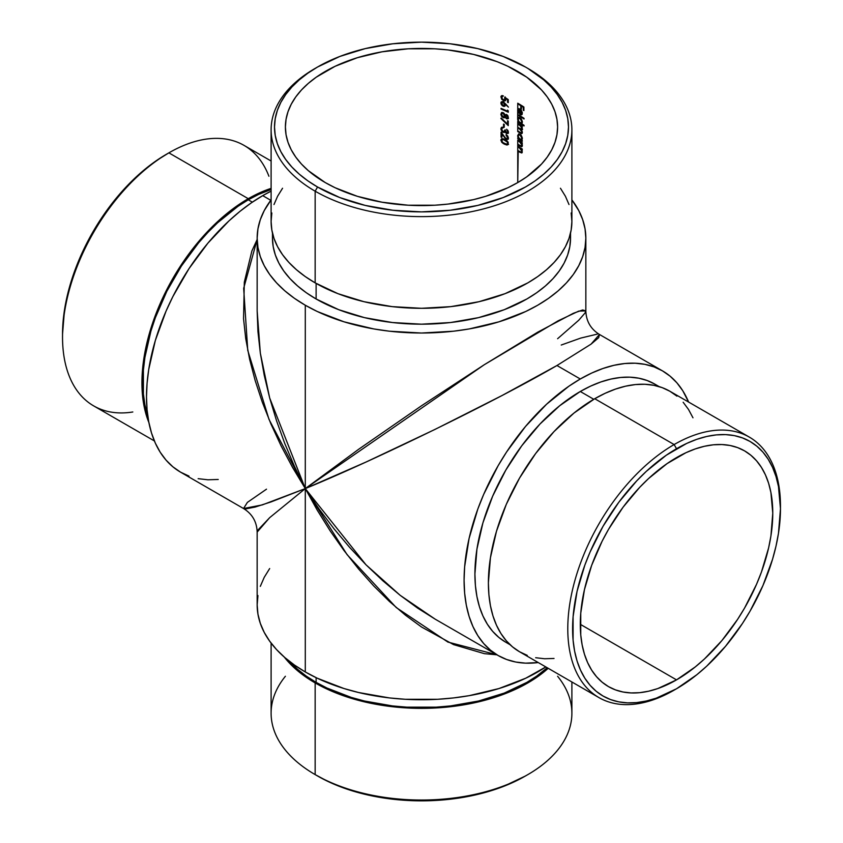 <?xml version="1.0" encoding="UTF-8"?>
<svg xmlns="http://www.w3.org/2000/svg" width="843" height="843" viewBox="0 0 843 843"><rect width="100%" height="100%" fill="white"/><g stroke="black" fill="none" stroke-linecap="round" stroke-linejoin="round"><path stroke-width="1.26" d="M271.836 212.963L271.109 221.467L271.836 229.981L273.996 238.411L277.579 246.672L282.553 254.702L288.864 262.405L296.451 269.707L305.25 276.557L315.156 282.869L315.156 191.192L317.558 187.02A146.988 84.858 180 0 1 317.558 67.008A146.988 84.858 180 0 1 525.442 67.008L503.166 56.449L477.749 48.609L450.173 43.783L421.5 42.15L392.827 43.783L365.251 48.609L339.834 56.449L317.558 67.008L307.874 73.172L299.286 79.864L291.868 87.008L285.703 94.542L280.835 102.382L277.336 110.454L275.218 118.694L274.512 127.008L275.218 135.333L277.336 143.573L280.835 151.645L285.703 159.485L291.868 167.019L299.286 174.164L307.874 180.855L317.558 187.02L339.834 197.578L365.251 205.418L392.827 210.244L421.5 211.878L450.173 210.244L477.749 205.418L503.166 197.578L525.442 187.02L535.126 180.855L543.714 174.164L551.132 167.019L557.297 159.485L562.165 151.645L565.664 143.573L567.782 135.333L568.488 127.008L567.782 118.694L565.664 110.454L562.165 102.382L557.297 94.542L551.132 87.008L543.714 79.864L527.844 68.399A150.391 86.829 0 0 0 526.633 67.703A150.391 86.829 180 0 1 527.844 68.399L525.442 67.008A146.988 84.858 180 0 1 525.431 187.02A146.988 84.858 180 0 1 317.558 187.02L315.156 191.192A150.391 86.829 0 0 0 527.844 191.192A150.391 86.829 0 0 0 527.844 68.399L527.844 68.399A150.391 86.829 180 0 1 571.891 129.79A150.391 86.829 180 0 1 479.056 210.012A150.391 86.829 180 0 1 315.156 191.192L315.156 282.869A150.391 86.829 0 0 0 479.056 301.689A150.391 86.829 0 0 0 571.891 221.467L571.164 212.963M132.815 411.985A150.391 86.829 -60 0 1 62.53 337.042A150.391 86.829 -60 0 1 168.874 152.857L166.471 154.237A146.988 84.869 120 0 0 166.471 154.248A146.988 84.869 120 0 0 62.53 334.271L64.532 309.697L70.443 283.775L80.043 257.473L92.972 231.825L108.726 207.81L126.692 186.345L146.187 168.252L156.282 160.697L168.874 152.857A150.391 86.829 120 0 0 70.622 285.377A150.391 86.829 120 0 0 93.678 405.894L154.385 440.942M557.602 676.265A150.391 86.829 180 0 1 527.844 774.601A150.391 86.829 180 0 1 315.156 774.601L317.558 775.992A146.988 84.858 0 0 0 525.442 775.992L503.166 786.551L477.749 794.391L450.173 799.217L421.5 800.85L392.827 799.217L365.251 794.391L339.834 786.551L328.254 781.587L315.156 774.601A150.391 86.829 0 0 0 479.056 793.432A150.391 86.829 0 0 0 571.891 713.21L571.891 681.987M676.929 396.147L669.922 391.268L662.198 387.643L653.81 385.304L644.863 384.271L635.422 384.566L625.601 386.178L615.474 389.097L605.148 393.291L594.726 398.718L674.126 444.556L676.529 448.729A146.988 84.869 -60 0 1 780.47 508.729A146.988 84.869 -60 0 1 676.529 688.752A146.988 84.869 -60 0 1 676.529 688.763L696.813 674.748L706.708 666.17L725.528 646.296L742.472 623.451L750.028 611.175L762.957 585.527L772.557 559.225L775.992 546.159L778.468 533.303L780.47 508.729L778.468 486.474L775.992 476.474L772.557 467.37L768.194 459.245L762.957 452.164L756.877 446.221L750.028 441.447L742.472 437.896L734.274 435.61L725.528 434.609L716.308 434.893L706.708 436.474L696.813 439.319L686.718 443.418L666.339 455.188L646.36 471.311L636.76 480.826L618.783 502.291L603.04 526.306L590.111 551.954L584.863 565.084L577.065 591.322L573.092 616.697L573.092 640.227L574.589 651.007L577.065 661.007L580.511 670.111L584.863 678.236L590.111 685.317L596.191 691.271L603.04 696.033L610.595 699.585L618.783 701.871L627.54 702.872L636.76 702.588L646.36 701.007L656.254 698.162L676.529 688.763A146.988 84.869 -60 0 1 572.597 628.752A146.988 84.869 -60 0 1 676.529 448.729L674.126 444.556A150.391 86.829 120 0 0 567.782 628.752A150.391 86.829 120 0 0 674.126 690.143A150.391 86.829 -60 0 1 598.93 697.593A150.391 86.829 -60 0 1 575.874 577.086A150.391 86.829 -60 0 1 674.126 444.556L594.726 398.718A150.391 86.829 120 0 0 496.485 531.248A150.391 86.829 120 0 0 519.53 651.755L527.265 655.38M248.274 198.695L168.874 152.857L248.274 198.695A150.391 86.829 -60 0 1 271.109 188.368L258.696 193.268L248.274 198.695A150.391 86.829 -60 0 0 148.874 422.522L143.974 405.662L142.435 394.629L142.435 370.551L146.503 344.597L154.48 317.748L159.854 304.312L166.071 291.046L180.802 265.513L198.137 242.131L217.399 221.804L227.526 213.026L248.274 198.695M252.342 202.151L248.274 199.802A149.032 86.039 120 0 0 147.81 416.221L144.912 404.903L143.394 393.966L143.394 370.109L144.912 357.421L150.908 331.13L155.333 317.779L166.809 291.32L181.414 266.019L198.59 242.847L207.947 232.352L217.684 222.7L237.937 206.356L248.274 199.802L252.342 202.151M580.29 391.489A149.032 86.039 120 0 0 482.934 522.818A149.032 86.039 120 0 0 505.779 642.24L498.835 637.403L492.67 631.365L487.359 624.199L482.934 615.959L479.446 606.718L476.938 596.591L475.42 585.653L474.915 574.02L476.938 549.109L482.934 522.818L492.67 496.158L505.779 470.152L521.743 445.799L539.963 424.04L559.731 405.704L580.29 391.489L590.627 386.115L600.848 381.963L610.88 379.076L620.617 377.474L629.974 377.179L638.836 378.201L647.15 380.52L654.811 384.113A149.032 86.039 120 0 0 580.29 391.489L593.767 399.276L580.29 391.489M315.156 682.925L315.156 774.601L315.156 682.925A150.391 86.829 180 0 1 284.302 657.097L296.451 669.764L305.25 676.613L315.156 682.925A150.391 86.829 180 0 0 548.203 668.309L537.75 676.613L527.844 682.925L505.052 693.726L479.056 701.745L465.157 704.622L436.242 707.941L406.758 707.941L377.843 704.622L363.944 701.745L337.948 693.726L315.156 682.925M316.114 677.667L316.114 682.366A149.032 86.039 0 0 0 547.212 667.74L536.706 676.118L526.886 682.366L504.293 693.072L478.529 701.018L450.573 705.918L436.105 707.161L406.895 707.161L392.427 705.918L364.471 701.018L351.246 697.414L326.958 688.036L316.114 682.366L316.114 677.667M316.114 298.98A149.032 86.039 0 0 0 478.529 317.632A149.032 86.039 0 0 0 570.532 238.137L569.815 246.577L567.666 254.923L564.115 263.121L559.183 271.067L552.934 278.696L545.41 285.946L536.706 292.721L526.886 298.98L504.293 309.687L478.529 317.632L450.573 322.532L421.5 324.186L392.427 322.532L364.471 317.632L338.707 309.687L316.114 298.98L306.294 292.721L297.59 285.946L290.066 278.696L283.817 271.067L278.885 263.121L275.334 254.923L273.185 246.577L272.468 238.137A149.032 86.039 0 0 0 316.114 298.98L316.114 283.417L316.114 298.98M266.504 489.172L247.378 502.396L243.543 508.529L245.734 508.877L255.166 507.054L270.972 501.954L305.292 488.592L305.292 305.229A164.343 94.88 180 0 1 257.157 238.137A164.343 94.88 180 0 1 271.109 199.886L264.238 210.602L260.318 219.633L257.947 228.843L257.157 238.137L257.947 247.442L260.318 256.651L264.238 265.682L269.665 274.449L276.567 282.869L284.85 290.856L294.46 298.338L305.292 305.229L317.242 311.488L344.028 321.815L373.797 328.939L389.434 331.204L421.5 333.027L453.566 331.204L469.203 328.939L498.972 321.815L525.758 311.488L537.708 305.229L548.54 298.338L558.15 290.856L566.433 282.869L573.335 274.449L578.762 265.682L582.682 256.651L585.053 247.442L585.843 238.137L585.053 228.843L582.682 219.633L578.762 210.602L571.891 199.886A164.343 94.88 180 0 1 585.843 238.137A164.343 94.88 180 0 1 484.388 325.798A164.343 94.88 180 0 1 305.292 305.229L305.292 488.592L358.612 449.308L421.5 405.778L484.388 364.65L537.708 332.184L573.335 313.301L582.682 309.961L585.843 310.898L585.053 312.974L578.762 320.224L557.602 338.717M662.461 370.857L599.457 334.471C590.722 329.033 586.18 321.183 585.843 310.898L578.762 311.099L558.15 320.804L484.388 364.65L305.292 488.592L269.665 517.665L257.157 532.102L257.947 530.026L269.665 517.665L305.292 488.592L365.978 564.768L400.13 595.284L435.114 619.12L417.601 608.098L400.13 595.284L382.87 580.785L365.978 564.768L349.613 547.36L333.954 528.74L319.128 509.088L305.292 488.592L268.991 419.361L247.747 350.34L243.669 288.348L257.157 239.507L251.888 250.951L244.312 282.173L243.543 318.759L245.734 338.623L249.623 359.287L255.166 380.551L262.299 402.206L270.972 424.05L281.098 445.863L292.574 467.454L305.292 488.592L269.665 397.949L260.318 353.112L257.157 310.898L257.947 331.573L260.318 353.112L264.238 375.314L269.665 397.949L276.567 420.826L284.85 443.703L294.46 466.358L305.292 488.592L305.292 671.955L305.292 488.592C376.073 459.604 496.727 400.594 556.96 365.514L591.112 344.102L599.457 334.471L598.688 337.674L591.112 344.102L556.96 365.514L580.29 378.992A164.343 94.88 -60 0 1 662.461 370.857A164.343 94.88 -60 0 1 688.615 402.058L682.777 390.752L676.918 382.848L670.122 376.189L662.461 370.857L654.01 366.884L644.853 364.334L635.074 363.207L624.768 363.533L614.031 365.293L602.966 368.486L591.681 373.059L580.29 378.992L568.899 386.21L546.559 404.25L525.516 426.463L506.569 452.017L498.118 465.736L483.671 494.409L477.802 509.098L469.087 538.424L464.641 566.791L464.082 580.269L464.641 593.103L466.316 605.158L469.087 616.338L472.934 626.518L477.802 635.601L483.671 643.515L490.468 650.164L498.118 655.506L506.569 659.468L515.737 662.029L525.516 663.146L538.224 662.545A164.343 94.88 -60 0 1 498.118 655.506A164.343 94.88 -60 0 1 472.934 523.809A164.343 94.88 -60 0 1 580.29 378.992L556.96 365.514L502.175 395.451L435.114 429.361L365.978 462.059L305.292 488.592L347.095 554.652L396.252 607.55L447.907 642.081L496.949 654.821L484.388 653.662L453.566 644.61L421.5 626.981L405.388 615.148L389.434 601.459L373.797 586.033L358.612 569.014L344.028 550.584L330.193 530.911L317.242 510.173L305.292 488.592L262.299 504.904L243.543 508.529L180.539 472.143L172.878 466.811L166.082 460.152L160.223 452.248L155.344 443.155L151.508 432.975L148.737 421.806L147.061 409.74L146.503 396.916L147.061 383.439L148.737 369.445L155.344 340.456L166.082 311.056L172.878 296.557L188.99 268.654L207.926 243.111L228.969 220.887L240.034 211.298L251.319 202.857L262.71 195.639A164.343 94.88 120 0 1 271.109 191.14L262.71 195.639L270.793 200.307L262.71 195.639A164.343 94.88 120 0 0 155.344 340.456A164.343 94.88 120 0 0 180.539 472.143L188.99 476.116M305.292 671.955A164.343 94.88 0 0 0 545.811 666.929L525.758 678.204L498.972 688.541L469.203 695.654L453.566 697.92L437.612 699.29L405.388 699.29L389.434 697.92L358.612 692.514L344.028 688.541L317.242 678.204L305.292 671.955L294.46 665.053L284.85 657.572L276.567 649.584L269.665 641.165L264.238 632.398L260.318 623.367L257.947 614.157L257.157 604.863A164.343 94.88 0 0 0 305.292 671.955M676.529 679.869L580.29 624.305L676.529 679.869A136.102 78.578 -60 0 1 608.477 686.613A136.102 78.578 -60 0 1 587.624 577.55A136.102 78.578 -60 0 1 676.529 457.612A136.102 78.578 -60 0 1 744.58 450.879A136.102 78.578 -60 0 1 765.444 559.931A136.102 78.578 -60 0 1 676.529 679.869L657.761 688.573L648.594 691.207L639.7 692.672L631.165 692.935L623.061 692.008L615.474 689.89L608.477 686.613L602.134 682.187L596.517 676.676L591.66 670.132L587.624 662.598L584.441 654.168L582.144 644.916L580.753 634.927L580.753 613.146L584.441 589.657L591.66 565.358L602.134 541.195L608.477 529.446L623.061 507.212L639.7 487.338L648.594 478.529L667.098 463.597L685.96 452.702L695.306 448.908L704.463 446.274L713.357 444.809L721.903 444.546L729.996 445.473L737.583 447.591L744.58 450.879L750.923 455.294L756.55 460.805L761.408 467.359L765.444 474.883L768.626 483.313L770.923 492.565L772.768 513.176L770.923 535.927L768.626 547.834L761.408 572.123L756.55 584.283L744.58 608.035L737.583 619.394L721.903 640.554L704.463 658.952L695.306 666.897L676.529 679.869M521.764 152.688L520.563 152.109A136.777 78.968 0 0 0 518.224 150.718L517.739 182.573L517.739 151.002A136.102 78.578 180 0 1 520.089 152.383L522.228 152.52L521.48 149.19A136.102 78.578 180 0 1 522.281 149.696L522.281 149.032A136.102 78.578 0 0 0 517.739 146.282L517.739 151.002A136.102 78.578 180 0 1 520.089 152.383L521.891 152.899M521.764 146.461L520.563 145.892A136.777 78.968 0 0 0 518.224 144.501L517.739 146.282L517.739 144.775A136.102 78.578 180 0 1 520.089 146.166L522.228 146.292L521.48 142.973A136.102 78.578 180 0 1 522.281 143.479L522.281 142.815A136.102 78.578 0 0 0 517.739 140.064L517.739 144.775A136.102 78.578 180 0 1 520.089 146.166L521.891 146.682M518.245 136.303L518.54 138.368A136.102 78.578 0 0 0 517.739 137.894L517.739 138.558A136.102 78.578 180 0 1 522.281 141.308L522.281 140.655A136.102 78.578 0 0 0 521.459 140.128L522.344 138.241L520.953 135.038L518.603 133.974L517.707 136.313M517.707 109.769L517.655 119.169L518.54 121.877A136.102 78.578 0 0 0 517.739 121.403L517.739 131.582A136.102 78.578 180 0 1 520.226 133.057L520.974 133.468M518.245 119.811L518.139 118.884L517.707 119.822M517.739 103.879L517.739 109.664L517.739 103.879A136.102 78.578 180 0 1 520.784 105.702L520.784 108.621A136.102 78.578 180 0 1 521.417 109.01L521.417 106.092A136.102 78.578 180 0 1 523.282 107.272L523.282 110.201A136.102 78.578 180 0 1 523.893 110.602L523.893 107.019A136.102 78.578 0 0 0 517.739 103.215L517.739 103.879A136.102 78.578 180 0 1 520.784 105.702L520.784 108.621A136.102 78.578 180 0 1 521.417 109.01L521.417 106.092A136.102 78.578 180 0 1 523.282 107.272L523.282 110.201A136.102 78.578 180 0 1 523.893 110.602L523.893 107.019A136.102 78.578 0 0 0 517.739 103.215L517.739 103.879M325.261 182.573A136.102 78.578 180 0 1 285.398 127.008A136.102 78.578 180 0 1 369.413 54.416A136.102 78.578 180 0 1 517.739 71.455A136.102 78.578 180 0 1 557.602 127.008A136.102 78.578 180 0 1 473.587 199.612A136.102 78.578 180 0 1 325.261 182.573L308.338 170.665L301.467 164.058L295.756 157.083L291.256 149.822L288.011 142.341L286.051 134.711L285.398 127.008L286.051 119.316L288.011 111.687L291.256 104.205L295.756 96.945L301.467 89.969L308.338 83.362L316.294 77.166L335.156 66.27L357.337 57.714L381.995 51.823L408.16 48.81L434.84 48.81L448.054 49.948L473.587 54.416L497.117 61.676L507.844 66.27L526.706 77.166L541.533 89.969L547.244 96.945L551.744 104.205L554.989 111.687L556.949 119.316L557.602 127.008L556.949 134.711L554.989 142.341L551.744 149.822L547.244 157.083L541.533 164.058L526.706 176.861L517.739 182.573L507.844 187.757L485.663 196.314L473.587 199.612L448.054 204.08L434.84 205.218L408.16 205.218L381.995 202.204L357.337 196.314L335.156 187.757L325.261 182.573M507.707 137.535L507.107 138.737L505.652 138.22L501.069 132.119L501.069 137.114A136.102 78.578 180 0 1 501.827 137.43L501.827 134.005L505.979 139.127L507.844 139.38L508.434 138.083L507.749 136.05L506.095 134.595L507.707 137.535M504.262 124.437A136.102 78.578 0 0 0 503.513 124.111L503.513 126.935A136.102 78.578 180 0 1 504.262 127.261L504.262 124.437A136.102 78.578 0 0 0 503.513 124.111L503.513 126.935A136.102 78.578 180 0 1 504.262 127.261L504.262 124.437M506.38 118.684L507.929 118.789L508.403 117.957L507.37 115.112L506.169 114.437L505.126 114.964L503.471 112.804L501.48 112.667L500.89 114.448L501.69 116.46L503.524 117.778L505.126 117.093L506.38 118.684M503.956 106.429L505.136 105.986L503.134 106.229L504.651 106.271L505.652 103.942L508.434 107.135L503.682 102.014L502.27 101.497L501.048 102.182L501.048 103.921L502.259 105.691L504.651 106.271L505.199 104.195L508.434 107.135L503.123 101.697L501.1 102.087L501.49 104.817M508.255 102.625L508.255 99.6L504.715 97.219L504.672 100.075L502.186 98.968L501.669 97.135L502.955 95.691L501.027 96.292L501.617 99.211L504.356 100.97L505.652 100.296L505.684 98.526L507.539 99.78L507.539 102.277A136.102 78.578 180 0 1 508.255 102.625L508.255 99.6L504.715 97.219L504.672 100.075L502.186 98.968L501.638 97.409L502.955 95.691L501.027 96.292L501.617 99.211L504.356 100.97L505.652 100.296L505.684 98.526L507.539 99.78L507.539 102.277A136.102 78.578 180 0 1 508.255 102.625M508.255 110.876L507.539 110.106L507.539 111.234A136.102 78.578 0 0 0 501.069 108.368L501.069 109.032A136.102 78.578 180 0 1 508.255 112.235L508.255 110.876L507.539 110.106L507.539 111.234A136.102 78.578 0 0 0 501.069 108.368L501.069 109.032A136.102 78.578 180 0 1 508.255 112.235L508.255 110.876M508.255 121.086A136.102 78.578 0 0 0 507.539 120.749L507.539 124.153L501.195 118.031L500.879 118.463L508.255 125.618L508.255 121.086A136.102 78.578 0 0 0 507.539 120.749L507.539 124.153L501.195 118.031L500.879 118.463L508.255 125.618L508.255 121.086M507.697 131.624L507.444 132.741L506.611 132.857L505.452 130.433A136.102 78.578 0 0 0 504.715 130.107L504.156 131.698L502.86 131.508L501.638 129.158L503.05 127.304L501.322 127.556L501.048 129.854L503.018 132.267L505.147 131.982L506.39 133.394L507.939 133.468L508.308 131.392L506.632 129.19L507.697 131.624M500.9 139.875L501.69 142.204L503.45 143.689L506.569 144.943L508.076 144.585L508.213 142.425L506.569 140.381L502.586 138.695L500.9 139.875M518.066 109.053L517.739 111.244L518.529 113.078L519.193 113.194L518.35 109.959L519.752 109.601L519.92 114.5L521.859 114.68L522.312 112.625L521.364 110.391L519.646 108.905L518.066 109.053M521.332 133.594L522.354 132.562L521.28 129.917L522.354 128.884L521.501 126.503A136.102 78.578 180 0 1 522.281 126.987L522.281 126.324A136.102 78.578 0 0 0 517.739 123.573L517.739 122.066A136.102 78.578 180 0 1 524.04 125.965L524.04 125.301A136.102 78.578 0 0 0 521.417 123.615L522.344 122.351L521.691 119.632L519.288 117.462L517.739 118.463L517.739 115.091A136.102 78.578 180 0 1 524.04 118.989L524.04 118.336A136.102 78.578 0 0 0 517.739 114.437L517.739 111.244L519.193 113.194L518.224 110.644L518.719 109.537L519.92 109.685L519.92 114.5L521.48 114.869L522.354 113.257L521.522 110.633L520.026 109.095L518.614 108.768L517.739 109.664L518.614 108.768M521.954 149.696L519.404 147.925L521.1 148.484L520.626 148.768L521.806 151.329L522.281 151.055L521.417 151.888L522.291 151.055L521.596 152.098L519.899 151.614A136.102 78.578 0 0 0 517.739 150.339L517.739 146.945A136.102 78.578 180 0 1 519.404 147.925L521.785 151.002L521.301 152.225L519.899 151.614A136.102 78.578 0 0 0 517.739 150.339L518.224 150.718A136.777 78.968 0 0 1 520.563 152.109L521.374 152.541M521.954 143.479L519.404 141.708L521.1 142.267L520.626 142.541L521.806 145.112L522.281 144.838L521.417 145.67L522.291 144.827L521.596 145.881L519.899 145.396A136.102 78.578 0 0 0 517.739 144.121L517.739 140.728A136.102 78.578 180 0 1 519.404 141.708L521.785 144.785L521.301 146.008L519.899 145.396A136.102 78.578 0 0 0 517.739 144.121L518.224 144.501A136.777 78.968 0 0 1 520.563 145.892L521.374 146.324M520.763 126.176L521.775 128.747L520.078 128.631A136.102 78.578 0 0 0 517.739 127.251L518.224 127.63A136.777 78.968 0 0 1 520.015 128.684A136.777 78.968 0 0 0 518.224 127.63L517.739 127.915A136.102 78.578 180 0 1 519.53 128.968L521.164 129.495L519.53 128.968L522.26 131.845L521.311 132.888L520.226 132.404A136.102 78.578 0 0 0 517.739 130.928L517.739 127.915A136.102 78.578 180 0 1 519.53 128.968L521.754 131.613L521.501 132.846L520.226 132.404A136.102 78.578 0 0 0 517.739 130.928L517.739 131.582A136.102 78.578 180 0 1 520.226 133.057L521.68 133.637L522.354 132.562M521.68 126.397L519.678 125.375L522.27 128.157L521.712 128.916L522.291 128.147L521.237 129.19L520.078 128.631A136.102 78.578 0 0 0 517.739 127.251L517.739 124.237A136.102 78.578 180 0 1 519.678 125.375L520.416 125.87M561.248 345.029L580.701 338.096L597.265 334.123M269.665 568.551L264.238 577.318L260.318 586.349M257.947 595.558L257.157 604.863L257.157 532.102C256.82 521.817 252.278 513.967 243.543 508.529M198.147 478.666L207.926 479.793L218.232 479.467M317.558 67.008L315.156 68.399A150.391 86.829 0 0 0 315.156 191.192A150.391 86.829 180 0 1 271.109 129.79L271.109 221.467A150.391 86.829 0 0 0 315.156 282.869L337.948 293.67L363.944 301.689L392.164 306.631L421.5 308.296L450.836 306.631L479.056 301.689L505.052 293.67L527.844 282.869L537.75 276.557L546.549 269.707L554.136 262.405L560.447 254.702L565.421 246.672L569.004 238.411L571.164 229.981L571.891 221.467L571.891 129.79M569.004 204.533L565.421 196.271L560.447 188.242M282.553 188.242L277.579 196.271L273.996 204.533M271.109 129.79A150.391 86.829 180 0 1 316.367 67.703M289.223 661.165A149.032 86.039 0 0 0 316.114 682.366L306.294 676.118L297.59 669.331L289.223 661.165M271.109 643.114L271.109 713.21A150.391 86.829 0 0 0 315.156 774.601L315.156 774.601A150.391 86.829 180 0 1 285.398 676.265M780.47 508.729L780.47 505.958A150.391 86.829 120 0 0 674.126 444.556A150.391 86.829 -60 0 1 749.322 437.106L669.922 391.268A150.391 86.829 120 0 0 594.726 398.718L573.978 413.059L554.03 431.563L535.653 453.523L519.53 478.097L506.306 504.346L496.485 531.248L490.426 557.771L488.382 582.913L488.898 594.652L490.426 605.685L492.965 615.906L496.485 625.232L500.942 633.546L506.306 640.785L512.523 646.876L519.53 651.755L598.93 697.593M535.653 657.719L544.599 658.752L554.03 658.457M692.978 417.801L688.52 409.477L683.146 402.237M749.322 437.106A150.391 86.829 -60 0 1 780.46 507.36M271.109 189.506A149.032 86.039 120 0 0 248.274 199.802L258.601 194.427L271.109 189.506M271.109 161.013L244.07 145.407A150.391 86.829 120 0 0 168.874 152.857A150.391 86.829 -60 0 1 268.917 176.25M523.893 110.001A136.777 78.968 0 0 0 523.766 109.917L523.766 106.998A136.777 78.968 0 0 0 521.901 105.807L521.417 106.092L521.901 105.807A136.777 78.968 0 0 1 523.766 106.998L523.766 109.917A136.777 78.968 0 0 1 523.893 110.001M521.417 108.431A136.777 78.968 0 0 0 521.269 108.347L521.269 105.417A136.777 78.968 0 0 0 518.224 103.605L518.224 103.605A136.777 78.968 0 0 1 521.269 105.417L521.269 108.347A136.777 78.968 0 0 1 521.417 108.431M518.466 111.771L518.139 110.117L517.655 110.401L518.824 108.578L518.171 109.601L518.466 111.771M521.48 114.869L522.144 114.332M520.068 109.253L520.394 114.216L521.965 114.595L519.92 114.5L520.394 109.411L519.204 109.253L518.708 110.37M520.468 114.174L520.921 109.843L521.806 112.951L522.291 112.667L521.459 114.047L520.468 114.174L520.468 110.096L521.806 112.762L521.459 114.047L520.468 114.174M521.501 113.974L522.291 112.667L521.501 113.974M519.752 109.168L518.708 109.537M524.04 118.336A136.102 78.578 0 0 0 517.739 114.437L517.739 115.091A136.102 78.578 180 0 1 524.04 118.989L524.04 118.336M524.04 118.399A136.777 78.968 0 0 0 518.224 114.817L517.739 115.091L518.224 114.817A136.777 78.968 0 0 1 524.04 118.399M517.739 119.98L518.54 121.877A136.102 78.578 0 0 0 517.739 121.403L518.224 121.792A136.777 78.968 0 0 1 524.04 125.365A136.777 78.968 0 0 0 518.224 121.792L517.739 122.066A136.102 78.578 180 0 1 524.04 125.965L524.04 125.301A136.102 78.578 0 0 0 521.417 123.615L522.354 122.035L521.691 119.632L518.845 117.314L518.139 118.884L518.845 117.314M518.603 117.483L517.655 119.169L518.139 118.884L518.361 120.233M521.417 123.615L522.102 123.268M521.806 121.698L520.721 123.036L518.74 121.36L518.224 119.516L518.761 118.305L520.521 118.157L519.52 117.925L520.521 118.157L520.047 118.431L521.806 121.698L522.291 121.424L521.311 122.92L519.33 122.182L518.255 119.959L518.529 118.505L520.447 118.737L521.806 121.698M520.721 123.036L521.986 122.477M522.26 121.824L522.291 121.276M521.216 118.747L520.679 118.262M521.501 126.503L521.986 126.218A136.777 78.968 0 0 1 522.281 126.397A136.777 78.968 0 0 0 521.986 126.218L521.501 126.503A136.102 78.578 180 0 1 522.281 126.987L522.281 126.324A136.102 78.578 0 0 0 517.739 123.573L517.739 124.237A136.102 78.578 180 0 1 519.678 125.375L520.152 125.101A136.777 78.968 0 0 0 518.224 123.953L517.739 124.237L518.224 123.953A136.777 78.968 0 0 1 520.152 125.101L520.89 125.596M522.555 129.506L521.28 129.917L522.07 129.79L522.133 127.63M522.133 131.413L521.28 129.917L522.07 129.79M521.28 129.917L522.196 129.674M522.165 133.352L520.711 132.783A136.777 78.968 0 0 0 518.224 131.308L517.739 131.582L518.224 131.308A136.777 78.968 0 0 1 520.711 132.783L521.817 133.32M521.806 132.109L521.311 132.888M521.659 132.604L522.291 131.824M522.102 127.198L521.248 125.902M517.739 136.471L518.54 138.368A136.102 78.578 0 0 0 517.739 137.894L518.224 138.284A136.777 78.968 0 0 1 522.281 140.728A136.777 78.968 0 0 0 518.224 138.284L517.739 138.558A136.102 78.578 180 0 1 522.281 141.308L522.281 140.655A136.102 78.578 0 0 0 521.459 140.128L522.354 138.526L521.691 136.123L518.845 133.805L518.139 135.375L518.319 134.406M518.603 133.974L517.655 135.66L518.139 135.375L518.361 136.724M521.459 140.128L522.144 139.78M521.806 138.189L520.721 139.527L518.74 137.852L518.224 136.008L518.761 134.796L520.521 134.648L519.52 134.416L520.521 134.648L520.047 134.922L521.806 138.189L522.291 137.915L521.311 139.411L519.33 138.673L518.255 136.45L518.529 134.996L520.447 135.228L521.806 138.189M520.721 139.527L521.986 138.969M522.26 138.315L522.291 137.778M521.216 135.238L520.679 134.754M521.648 146.766L522.354 145.565L521.954 142.688A136.777 78.968 0 0 1 522.281 142.899A136.777 78.968 0 0 0 521.954 142.688L521.48 142.973A136.102 78.578 180 0 1 522.281 143.479L522.281 142.815A136.102 78.578 0 0 0 517.739 140.064L517.739 140.728A136.102 78.578 180 0 1 519.404 141.708L519.889 141.424A136.777 78.968 0 0 0 518.224 140.444L517.739 140.728L518.224 140.444A136.777 78.968 0 0 1 519.889 141.424L521.1 142.267M521.596 145.881L520.932 145.944L521.596 145.881M521.48 149.19L521.954 148.916A136.777 78.968 0 0 1 522.281 149.116A136.777 78.968 0 0 0 521.954 148.916L521.48 149.19A136.102 78.578 180 0 1 522.281 149.696L522.281 149.032A136.102 78.578 0 0 0 517.739 146.282L517.739 146.945A136.102 78.578 180 0 1 519.404 147.925L519.889 147.651A136.777 78.968 0 0 0 518.224 146.671L517.739 146.945L518.224 146.671A136.777 78.968 0 0 1 519.889 147.651L521.1 148.484M521.648 152.983L522.123 150.465M521.596 152.098L520.932 152.161L521.596 152.098M508.255 102.108A136.777 78.968 0 0 0 508.023 102.003L508.023 99.495L506.169 98.241L508.023 99.495L508.023 102.003A136.777 78.968 0 0 1 508.255 102.108M505.136 100.833L505.652 100.296M501.374 96.776L502.839 99.727L505.621 100.549L503.471 100.717L503.956 100.433L502.112 98.937L501.374 96.776L500.879 97.061L501.511 96.007M502.165 95.575L501.48 95.775M501.775 98.188L502.428 96.313M503.44 96.07L502.491 96.218M504.672 100.075L504.146 100.233M504.915 99.917L505.568 98.726L505.083 99L505.199 96.934M505.157 99.801L505.347 97.388M503.134 106.229L503.619 105.944L502.101 104.722L501.374 102.698L500.879 102.972L501.511 101.95M503.282 101.971L504.999 103.931L503.577 102.066L503.092 102.351L504.536 104.521L505.02 104.247L503.682 105.67L501.743 103.963L502.049 102.393L503.577 102.066L502.386 102.235M504.146 105.491L502.049 104.606L502.049 102.393L504.135 103.257L504.514 104.817L503.682 105.67M501.543 103.647L501.532 101.908M505.136 105.986L503.619 105.944L502.017 104.606M501.638 103.331L501.743 102.783M508.255 111.719A136.777 78.968 0 0 0 501.564 108.747L501.069 109.032L501.564 108.747A136.777 78.968 0 0 1 508.255 111.719M505.126 117.093L506.611 118.81L507.096 118.536L506.211 117.83L507.096 118.536L506.611 118.81L507.929 118.789L507.95 115.881L506.632 114.585L505.126 114.964L503.155 112.646L501.48 112.667L501.322 115.902L503.208 117.662L505.568 116.84L504.377 117.767M505.61 116.808L503.208 117.662L503.692 117.377L502.186 116.176L501.69 116.46L501.374 113.889L500.879 114.174L501.975 112.393M502.249 112.456L501.48 112.667M508.413 118.505L507.096 118.536L508.413 118.505M507.781 117.894L507.128 117.883L508.203 116.924L506.538 118.104M507.707 117.451L506.643 118.168L505.779 117.303L505.768 115.343L507.107 114.954L506.253 115.07M505.779 117.303L506.148 115.164L507.718 117.209L508.203 116.924L507.107 114.954L506.622 115.238L507.718 117.209M502.681 112.983L504.272 113.457L503.123 113.289L504.715 115.87L505.199 115.586L503.819 117.103L501.733 115.196L501.722 113.879L502.986 112.899M504.862 117.483L502.892 116.892L501.733 115.196L502.006 113.394L503.292 113.373L504.62 116.471L503.355 117.061L501.985 115.912L501.638 112.72M505.199 115.586L505.105 114.869L505.199 115.586M507.402 115.143L506.632 114.88M508.15 117.409L507.929 115.828M507.465 118.062L506.643 118.168M505.452 116.186L506.148 115.164M508.255 124.848L508.023 123.879L507.539 124.153L508.255 124.848M508.023 123.879L508.023 120.981L508.023 123.879M504.262 126.766A136.777 78.968 0 0 0 503.998 126.661L503.998 124.321L503.998 126.661A136.777 78.968 0 0 1 504.262 126.766M505.768 132.899L508.424 133.183L506.611 133.51L507.939 133.468L508.434 132.225L506.632 129.19L507.718 131.887L507.749 130.254M505.905 132.182L507.096 133.236L505.147 131.982L506.253 132.625L505.631 131.708M504.746 132.414L503.25 132.383L505.147 131.982M501.69 129.991L501.374 128.558L501.048 129.864M502.038 131.508L502.765 132.119M503.25 132.383L503.735 132.098L502.923 131.592M505.463 130.665L505.452 130.433A136.102 78.578 0 0 0 504.715 130.107L503.903 131.793L502.544 131.255L501.638 129.158L503.05 127.304L501.48 127.419L500.879 128.831L501.964 127.145M502.207 127.209L501.48 127.419M501.733 128.547L502.502 127.936M503.534 127.683L502.196 128.01M503.26 127.651L502.217 128.273M503.671 131.413L504.894 131.181L505.199 129.822M504.388 131.508L505.178 130.201M507.57 132.657L508.203 131.613L507.086 132.941L505.695 131.75M507.929 132.467L507.918 130.517M504.167 131.687L504.894 131.181M505.02 132.225L502.396 131.087L501.416 128.062M508.329 139.106L506.348 139.327L508.297 138.874L507.749 136.05L506.095 134.595L506.095 135.249L507.718 137.715L507.739 136.008L506.095 135.249L507.486 135.681M507.338 138.494L506.769 138.357L507.802 138.357L508.203 137.43L507.317 138.631L505.579 138.157L501.069 132.119L501.564 136.829A136.777 78.968 0 0 1 501.827 136.945A136.777 78.968 0 0 0 501.564 136.829L501.069 137.114A136.102 78.578 180 0 1 501.827 137.43L502.28 133.752L504.946 138.199L506.348 139.327L506.833 139.042L506.011 138.515M501.564 136.829L501.564 132.773L501.564 136.829M507.317 138.631L506.295 138.642M508.108 137.978L507.739 136.008M507.254 139.2L505.747 138.273M508.561 144.301L504.715 144.332L508.076 144.585L508.076 142.13L503.355 138.842L501.416 138.947L500.879 140.149L501.859 138.705M507.149 144.975L508.076 144.585M500.879 140.149L501.933 142.478L505.199 144.058L502.407 142.182L501.374 139.864L500.879 140.149M507.876 143.71L507.107 143.942L508.203 142.92L506.632 144.216L502.902 142.604L501.638 140.486L503.26 139.485L506.643 141.16L507.718 143.194L508.203 142.92L507.117 140.876L503.303 139.148M507.402 143.984L505.452 143.974L502.618 142.362L501.638 140.486L502.765 139.432M501.743 141.066L501.638 140.486M503.324 143.004L501.754 141.266L501.49 139.19M507.349 144.701L503.945 143.415M507.581 143.879L507.886 141.835M502.828 139.2L502.217 139.738M507.117 140.876L503.84 139.221M503.313 139.495L507.412 142.119L507.665 143.573L506.632 144.216M527.844 68.399L525.442 67.008M62.53 337.042L62.53 334.271M168.874 152.857L166.471 154.248M527.844 774.601L525.442 775.992M505.779 642.24L510.12 644.747M570.532 238.137L570.532 233.132M585.843 310.898L585.843 238.137M435.114 619.12L498.118 655.506M257.157 310.898L257.157 238.137M272.468 238.137L272.468 233.132M654.811 384.113L659.152 386.621"/></g></svg>
